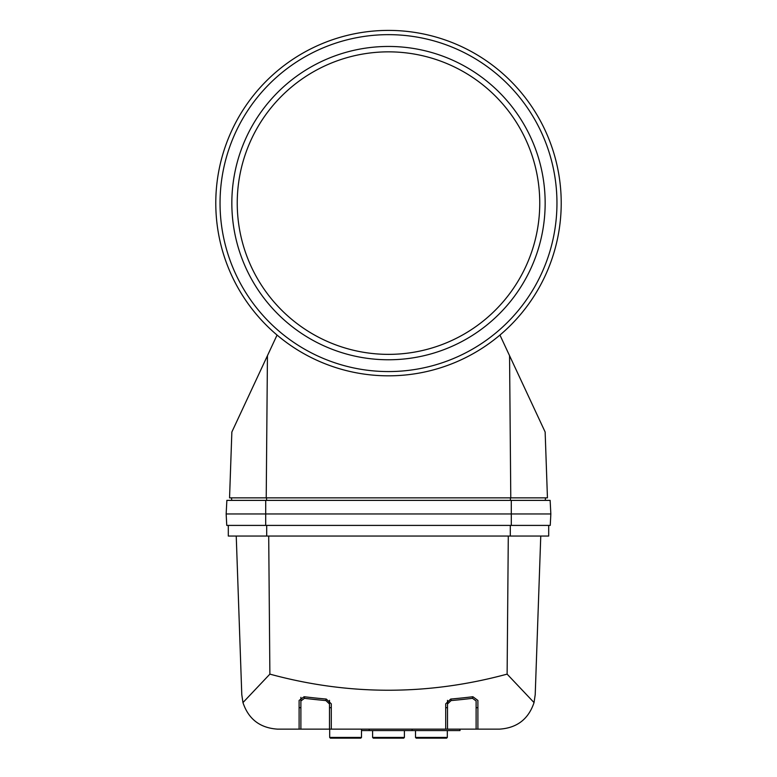 <?xml version="1.0" encoding="UTF-8"?>
<svg xmlns="http://www.w3.org/2000/svg" width="777" height="777" viewBox="0 0 777 777"><rect width="100%" height="100%" fill="white"/><g stroke="black" fill="none" stroke-linecap="round" stroke-linejoin="round"><path stroke-width="1.17" d="M325.922 699.028L325.922 700.572L329.497 703.981L329.497 700.349L329.497 707.682L331.284 707.682M325.922 700.572A357.585 178.788 180 0 1 304.467 698.319L300.893 700.98L300.893 697.348L300.893 707.682L299.106 707.682M329.497 729.137L299.106 729.137L299.106 700.436L304.108 696.736A357.585 178.788 0 0 0 326.282 699.057L331.284 703.816L331.284 729.137L329.497 729.137L329.497 703.981M300.893 729.137L300.893 700.98M477.894 700.436L472.892 696.736A357.585 178.788 0 0 1 450.718 699.057L445.716 703.816L445.716 729.137L447.503 729.137L447.503 703.981L451.078 700.572A357.585 178.788 180 0 0 472.533 698.319L476.107 700.98L476.107 729.137L477.894 729.137L477.894 700.436L477.894 707.682L476.107 707.682L476.107 700.98M447.503 700.349L447.503 703.981M447.503 707.682L445.716 707.682M476.107 729.137L447.503 729.137M236.237 536.043L241.783 694.628L242.958 702.583L269.881 674.125C348.824 695.6 427.913 695.6 507.119 674.125L534.042 702.583C528.486 719.152 516.967 728 499.485 729.137L477.894 729.137M242.958 702.583C248.485 719.123 260.004 727.971 277.515 729.137L299.106 729.137M445.716 729.137L331.284 729.137M509.557 355.691L510.78 497.853L547.445 497.853L545.143 432.012L499.941 335.062M510.78 497.853L229.555 497.853L231.857 432.012L277.059 335.062M561.217 203.108A172.717 172.717 0 0 0 388.5 30.4A172.717 172.717 0 0 0 215.783 203.108A172.717 172.717 0 0 0 388.5 375.825A172.717 172.717 0 0 0 561.217 203.108M534.042 702.583L535.217 694.628L540.763 536.043M358.721 738.15L332.459 738.15L358.721 738.15M360.79 738.15L330.39 738.15L360.79 738.15L361.499 737.431L361.499 729.137M444.541 738.15L418.279 738.15L444.541 738.15M446.61 738.15L416.21 738.15L446.61 738.15L447.319 737.431L447.319 730.565M401.631 738.15L375.369 738.15L401.631 738.15M403.7 738.15L373.3 738.15L403.7 738.15L404.409 737.431L404.409 730.565M460.013 729.137L460.013 730.565L361.499 730.565M548.698 525.407L548.698 536.043L228.302 536.043L228.302 525.407M545.26 500.378L545.483 497.853M220.046 203.108A168.454 168.454 0 0 0 472.727 348.999A168.454 168.454 0 0 0 472.727 57.226A168.454 168.454 0 0 0 220.046 203.108M231.837 203.108A156.663 156.663 0 0 0 466.831 338.782A156.663 156.663 0 0 0 466.831 67.444A156.663 156.663 0 0 0 231.837 203.108M237.238 203.108A151.262 151.262 0 0 0 464.131 334.1A151.262 151.262 0 0 0 464.131 72.115A151.262 151.262 0 0 0 237.238 203.108M231.74 500.378L231.517 497.853M550.242 525.407L550.844 513.966L550.242 525.407L226.758 525.407L226.156 513.966L226.758 525.407M226.865 500.378L550.135 500.378L550.844 513.966L226.156 513.966L226.865 500.378L226.156 513.966M550.135 500.378L550.844 513.966M304.467 696.775L304.467 698.319M267.443 355.691L266.22 497.853M361.499 737.431L329.681 737.431L330.39 738.15M447.319 737.431L415.501 737.431L416.21 738.15M404.409 737.431L372.591 737.431L373.3 738.15M412.082 730.565L412.082 729.137M369.172 730.565L369.172 729.137M269.881 674.125L268.706 536.043M507.119 674.125L508.294 536.043M510.295 525.407L510.295 536.043M266.705 525.407L266.705 536.043M472.533 696.775L472.533 698.319M451.078 699.028L451.078 700.572M266.608 500.378L266.55 497.853M510.392 500.378L510.45 497.853M265.685 525.407L265.715 500.378M511.315 525.407L511.285 500.378M329.681 737.431L329.681 729.137M415.501 737.431L415.501 730.565M372.591 737.431L372.591 730.565"/></g></svg>
